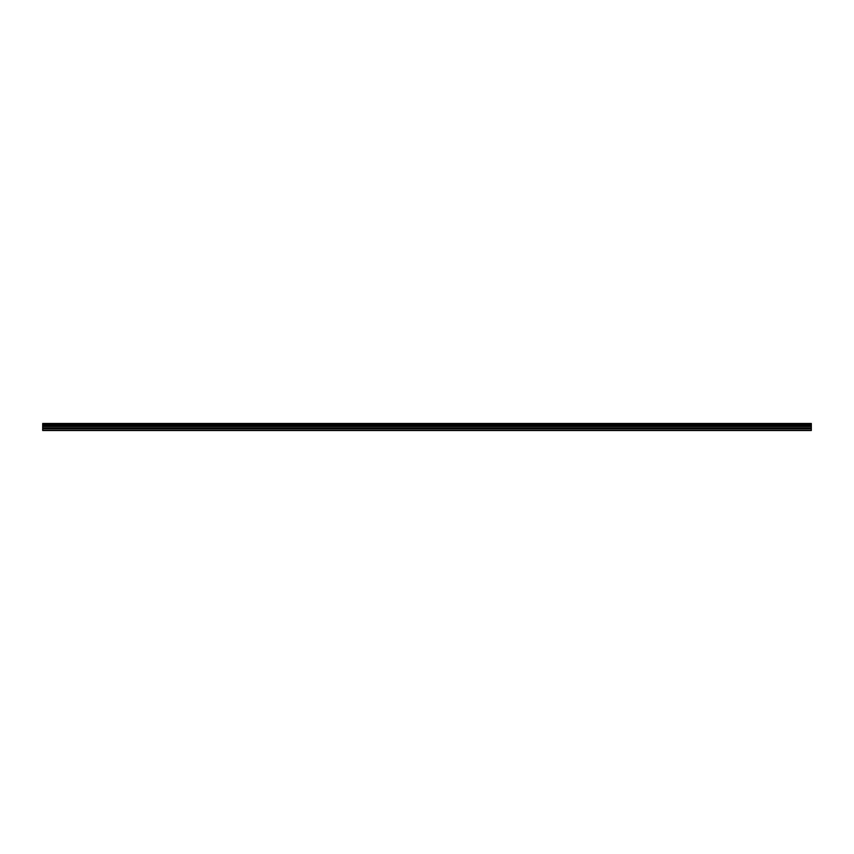 <?xml version="1.0" encoding="UTF-8"?>
<svg xmlns="http://www.w3.org/2000/svg" width="854" height="854" viewBox="0 0 854 854"><rect width="100%" height="100%" fill="white"/><g stroke="black" fill="none" stroke-linecap="round" stroke-linejoin="round"><path stroke-width="1.28" d="M42.7 424.513L42.7 430.523L811.3 430.523L811.3 424.513L42.7 424.513L42.7 423.477L811.3 423.477L811.3 424.513M42.7 430.202L811.3 430.202M42.7 428.719L811.3 428.719M42.7 427.886L811.3 427.886M42.7 426.477L811.3 426.477M811.3 423.648L42.7 423.648M42.7 425.858L811.3 425.858M811.3 424.331L42.7 424.331M42.7 425.185L811.3 425.185M42.7 425.004L811.3 425.004"/></g></svg>
